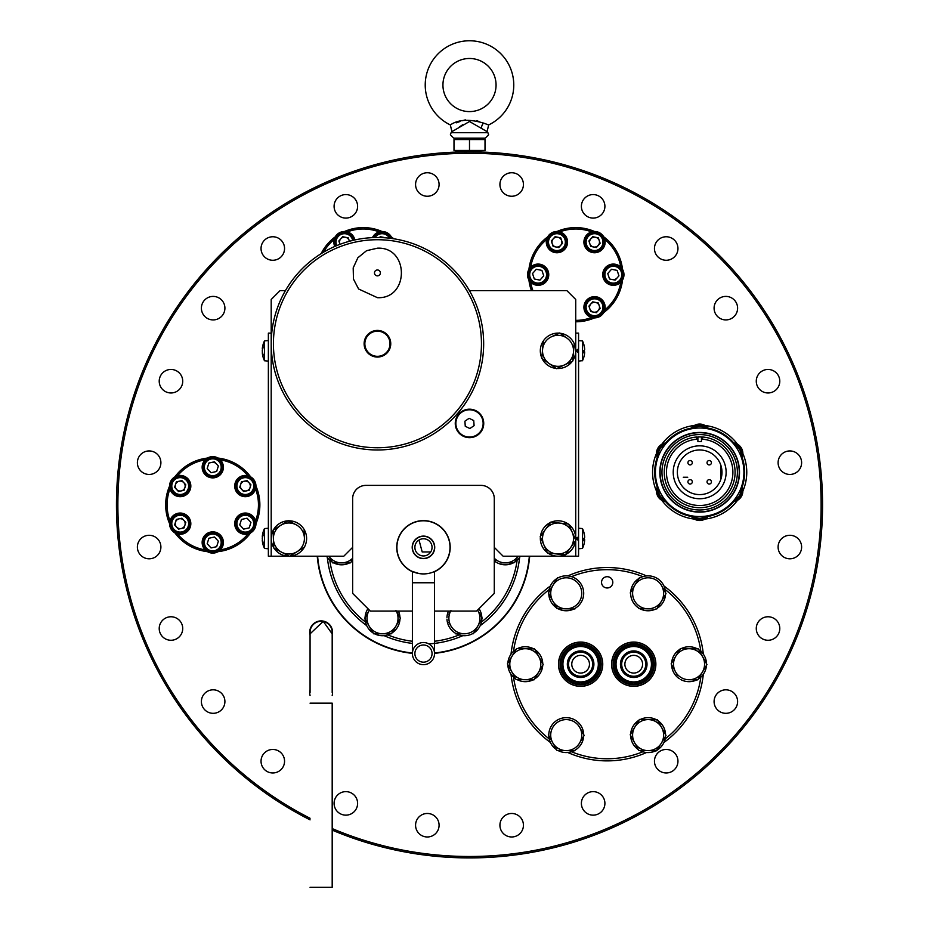 <?xml version="1.0" encoding="UTF-8"?>
<svg xmlns="http://www.w3.org/2000/svg" width="934" height="934" viewBox="0 0 934 934"><rect width="100%" height="100%" fill="white"/><g stroke="black" fill="none" stroke-linecap="round" stroke-linejoin="round"><path stroke-width="1.4" d="M446.324 651.465L444.607 651.465M402.321 651.465L400.616 651.465M683.279 477.239L687.739 477.239L683.279 477.239M720.92 465.482L720.92 479.084M450.025 547.359A26.561 26.561 0 0 0 423.464 520.798A26.561 26.561 0 0 0 396.903 547.359A26.561 26.561 0 0 0 423.464 573.92A26.561 26.561 0 0 0 450.025 547.359C447.246 562.093 447.246 562.093 450.025 547.359M400.628 560.925A26.561 26.561 0 0 0 412.396 571.503A26.561 26.561 0 0 1 417.802 521.406A26.561 26.561 0 0 1 447.608 536.291L447.841 536.817M448.273 537.867L448.764 539.28M412.396 571.503L412.396 582.769L434.532 582.769L434.532 571.503A26.561 26.561 0 0 0 447.608 558.427L447.806 558.427M423.464 573.92L421.211 573.815M419.051 573.546L412.022 571.328M439.354 568.631A26.561 26.561 0 0 0 444.374 563.739A26.561 26.561 0 0 1 439.354 568.631A26.561 26.561 0 0 0 444.747 531.469A26.561 26.561 0 0 0 407.574 526.076A26.561 26.561 0 0 0 402.18 563.249A26.561 26.561 0 0 0 439.354 568.631A26.561 26.561 0 0 1 434.532 571.503L434.03 571.725M430.2 556.384A11.266 11.266 0 0 0 432.489 540.623A11.266 11.266 0 0 0 416.727 538.334A11.266 11.266 0 0 0 414.439 554.096A11.266 11.266 0 0 0 430.2 556.384M414.883 653.59A8.593 8.593 0 0 1 423.464 644.997A8.593 8.593 0 0 1 432.057 653.59A8.593 8.593 0 0 1 423.464 662.171A8.593 8.593 0 0 1 414.883 653.59M434.532 653.59A11.068 11.068 0 0 1 423.464 664.658A11.068 11.068 0 0 1 412.396 653.59A11.068 11.068 0 0 1 423.464 642.522A11.068 11.068 0 0 1 434.532 653.59L434.532 582.769M444.374 563.739A26.561 26.561 0 0 0 447.608 558.427A26.561 26.561 0 0 1 444.374 563.739M447.608 536.291A26.561 26.561 0 0 0 439.844 526.449A26.561 26.561 0 0 1 447.608 536.291L447.806 536.291M407.574 526.076A26.561 26.561 0 0 0 407.084 568.269A26.561 26.561 0 0 1 409.898 524.523A26.561 26.561 0 0 1 446.3 533.793M414.883 547.359A8.593 8.593 0 0 0 423.464 555.94A8.593 8.593 0 0 0 432.057 547.359A8.593 8.593 0 0 0 423.464 538.766A8.593 8.593 0 0 0 414.883 547.359M434.532 547.359A11.068 11.068 0 0 0 423.464 536.291A11.068 11.068 0 0 0 412.396 547.359A11.068 11.068 0 0 0 423.464 558.427A11.068 11.068 0 0 0 434.532 547.359M310.065 692.538L310.065 632.341A11.068 11.068 0 0 1 321.133 621.273A11.068 11.068 0 0 1 332.189 632.341A11.068 11.068 0 0 0 321.133 621.273A11.068 11.068 0 0 0 310.065 632.341A11.068 11.068 0 0 1 321.133 621.273M310.065 703.162L332.189 703.162L332.189 887.3L310.065 887.3M332.189 633.836L323.234 621.379L310.065 633.836M367.938 608.676A17.454 17.454 0 0 0 375.491 634.233A17.454 17.454 0 0 0 399.974 619.02M399.962 617.386A17.454 17.454 0 0 0 398.456 611.093M364.622 618.32L369.339 610.089L364.622 618.32L373.623 633.801L364.622 618.32M396.285 611.093A15.504 15.504 0 0 1 382.578 633.766A15.504 15.504 0 0 1 369.35 610.089M400.441 618.203L391.533 633.742L400.441 618.203L395.934 610.462M391.533 633.742L373.623 633.801L391.533 633.742M333.636 562.887A17.454 17.454 0 0 0 349.655 562.84M351.067 562.023A17.454 17.454 0 0 0 352.643 560.879M326.55 556.209A17.454 17.454 0 0 0 332.224 562.081M494.284 560.879A17.454 17.454 0 0 0 495.954 562.081M497.378 562.887A17.454 17.454 0 0 0 513.396 562.84M514.809 562.023A17.454 17.454 0 0 0 520.378 556.209M448.483 611.093A17.454 17.454 0 0 0 446.954 617.502M446.966 619.125A17.454 17.454 0 0 0 474.344 632.598A17.454 17.454 0 0 0 479.002 608.676M328.803 556.209L332.691 562.898L341.646 562.863A15.504 15.504 0 0 1 328.861 556.209M352.643 558.24A15.504 15.504 0 0 1 341.646 562.863L350.6 562.84L352.643 559.268L350.6 562.84L332.691 562.898L330.321 558.824M494.284 559.209L496.199 562.501M501.138 562.875L505.387 562.863A15.504 15.504 0 0 1 494.284 558.24M518.066 556.209A15.504 15.504 0 0 1 505.387 562.863L513.887 562.84M514.564 562.443L518.136 556.209M477.811 610.462A15.504 15.504 0 0 0 477.589 610.089L482.306 618.203L477.589 610.089A15.504 15.504 0 0 1 464.455 633.766A15.504 15.504 0 0 1 450.643 611.093M450.947 610.544L448.834 614.233M448.857 622.383L450.994 626.06A15.504 15.504 0 0 0 464.455 633.766L455.5 633.801L464.455 633.766A15.504 15.504 0 0 1 450.994 626.06M482.306 618.203L473.41 633.742L482.306 618.203M477.589 610.089A15.504 15.504 0 0 1 464.455 633.766A15.504 15.504 0 0 0 477.858 625.967M469.498 139.54L453.994 139.54L461.746 138.15L469.498 139.54L477.251 138.15L485.015 139.54L469.498 139.54L469.498 150.432L485.015 150.432L453.994 150.432L461.665 151.822M485.015 139.54L485.015 150.432M453.994 139.54L453.994 150.432M453.749 138.15L485.248 138.15L488.622 134.776L487.91 132.71L451.087 132.71L450.375 134.776L453.749 138.15M496.059 85.029A26.561 26.561 0 0 1 469.498 111.59A26.561 26.561 0 0 1 442.938 85.029A26.561 26.561 0 0 1 469.498 58.48A26.561 26.561 0 0 1 496.059 85.029M450.34 124.934C458.267 119.494 469.312 118.875 483.485 123.078L488.657 124.934L487.081 131.647L469.498 121.513L451.916 131.647L450.34 124.934A44.26 44.26 0 0 1 469.498 40.769A44.26 44.26 0 0 1 488.657 124.934L485.96 123.977M478.979 121.49L476.725 120.743M465.319 119.879L462.388 120.708M459.995 121.502L456.177 122.844M459.306 127.001L462.669 124.759M175.102 495.382A10.624 10.624 0 0 0 189.52 491.156A10.624 10.624 0 0 0 185.306 476.737A10.624 10.624 0 0 0 170.887 480.963A10.624 10.624 0 0 0 175.102 495.382M183.858 482.715A4.962 4.962 0 0 0 176.853 482.411A4.962 4.962 0 0 0 176.549 489.416A4.962 4.962 0 0 0 183.554 489.72A4.962 4.962 0 0 0 183.858 482.715M173.993 491.751A8.429 8.429 0 0 0 185.901 492.276A8.429 8.429 0 0 0 186.415 480.368A8.429 8.429 0 0 0 174.506 479.854A8.429 8.429 0 0 0 173.993 491.751M173.152 492.522A9.562 9.562 0 0 0 186.66 493.105A9.562 9.562 0 0 0 187.255 479.597A9.562 9.562 0 0 0 173.747 479.014A9.562 9.562 0 0 0 173.152 492.522M184.068 490.28L178.487 491.517L174.611 487.303L176.339 481.839L181.92 480.601L185.796 484.816L184.068 490.28M204.733 464.723A8.429 8.429 0 0 0 210.243 475.301A8.429 8.429 0 0 0 220.809 469.79A8.429 8.429 0 0 0 215.299 459.224A8.429 8.429 0 0 0 204.733 464.723M203.647 464.385A9.562 9.562 0 0 0 209.905 476.375A9.562 9.562 0 0 0 221.895 470.129A9.562 9.562 0 0 0 215.649 458.139A9.562 9.562 0 0 0 203.647 464.385M211.049 472.721L207.185 468.494L208.901 463.042L214.493 461.793L218.358 466.019L216.641 471.472L211.049 472.721M214.493 461.793L216.431 463.906A4.962 4.962 0 0 0 211.703 462.423L214.493 461.793M248.993 482.715A4.962 4.962 0 0 0 240.505 487.139A4.962 4.962 0 0 0 250.067 487.548A4.962 4.962 0 0 0 248.993 482.715M243.517 477.834A8.429 8.429 0 0 0 237.108 487.887A8.429 8.429 0 0 0 247.171 494.284A8.429 8.429 0 0 0 253.569 484.232A8.429 8.429 0 0 0 243.517 477.834M243.272 476.725A9.562 9.562 0 0 0 236.01 488.132A9.562 9.562 0 0 0 247.417 495.394A9.562 9.562 0 0 0 254.678 483.987A9.562 9.562 0 0 0 243.272 476.725M250.931 484.816L249.203 490.28L243.622 491.517L239.746 487.303L241.474 481.839L247.055 480.601L250.931 484.816M251.55 517.973A8.429 8.429 0 0 0 239.641 517.459A8.429 8.429 0 0 0 239.127 529.368A8.429 8.429 0 0 0 251.036 529.882A8.429 8.429 0 0 0 251.55 517.973M252.39 517.202A9.562 9.562 0 0 0 238.882 516.619A9.562 9.562 0 0 0 238.287 530.127A9.562 9.562 0 0 0 251.806 530.71A9.562 9.562 0 0 0 252.39 517.202M250.931 522.421L249.203 527.885L243.622 529.123L239.746 524.908L241.474 519.444L247.055 518.207L250.931 522.421M208.901 538.253L207.185 543.705L211.049 547.931L216.641 546.694L218.358 541.23L214.493 537.015L208.901 538.253M220.809 545.001A8.429 8.429 0 0 0 215.299 534.435A8.429 8.429 0 0 0 204.733 539.934A8.429 8.429 0 0 0 210.243 550.511A8.429 8.429 0 0 0 220.809 545.001M221.895 545.339A9.562 9.562 0 0 0 215.649 533.349A9.562 9.562 0 0 0 203.647 539.595A9.562 9.562 0 0 0 209.905 551.585A9.562 9.562 0 0 0 221.895 545.339A9.562 9.562 0 0 0 215.649 533.349A9.562 9.562 0 0 0 203.647 539.595A9.562 9.562 0 0 0 209.905 551.585A9.562 9.562 0 0 0 221.895 545.339M179.13 518.825A4.962 4.962 0 0 0 175.358 524.745A4.962 4.962 0 0 0 181.278 528.504A4.962 4.962 0 0 0 185.049 522.596A4.962 4.962 0 0 0 179.13 518.825M182.025 531.89A8.429 8.429 0 0 0 188.435 521.837A8.429 8.429 0 0 0 178.382 515.44A8.429 8.429 0 0 0 171.973 525.492A8.429 8.429 0 0 0 182.025 531.89M182.27 532.999A9.562 9.562 0 0 0 189.532 521.592A9.562 9.562 0 0 0 178.125 514.33A9.562 9.562 0 0 0 170.875 525.737A9.562 9.562 0 0 0 182.27 532.999M185.796 522.421L181.92 518.207L176.339 519.444L174.611 524.908L178.487 529.123L184.068 527.885L185.796 522.421M202.153 467.502A10.624 10.624 0 0 0 213.01 477.881A10.624 10.624 0 0 0 223.389 467.012A10.624 10.624 0 0 0 212.532 456.633A10.624 10.624 0 0 0 202.153 467.502A10.624 10.624 0 0 0 213.01 477.881A10.624 10.624 0 0 0 223.389 467.012A10.624 10.624 0 0 0 212.532 456.633A10.624 10.624 0 0 0 202.153 467.502M239.816 476.982A10.624 10.624 0 0 0 236.267 491.576A10.624 10.624 0 0 0 250.861 495.137A10.624 10.624 0 0 0 254.41 480.543A10.624 10.624 0 0 0 239.816 476.982M250.44 514.342A10.624 10.624 0 0 0 236.022 518.568A10.624 10.624 0 0 0 240.236 532.987A10.624 10.624 0 0 0 254.655 528.772A10.624 10.624 0 0 0 250.44 514.342M223.389 542.222A10.624 10.624 0 0 0 212.532 531.855A10.624 10.624 0 0 0 202.153 542.712A10.624 10.624 0 0 0 213.01 553.091A10.624 10.624 0 0 0 223.389 542.222M185.726 532.742A10.624 10.624 0 0 0 189.275 518.148A10.624 10.624 0 0 0 174.681 514.587A10.624 10.624 0 0 0 171.132 529.193A10.624 10.624 0 0 0 185.726 532.742M708.602 428.928A10.624 10.624 0 0 0 690.74 428.928M705.263 428.379A8.429 8.429 0 0 0 694.079 428.379M707.085 428.648A9.562 9.562 0 0 0 692.246 428.648M740.499 455.173A8.429 8.429 0 0 0 734.895 445.483M741.176 456.889A9.562 9.562 0 0 0 733.75 444.047M734.895 499.083A8.429 8.429 0 0 0 740.499 489.393M733.75 500.531A9.562 9.562 0 0 0 741.176 487.676M694.079 516.198A8.429 8.429 0 0 0 705.263 516.198M692.246 515.918A9.562 9.562 0 0 0 707.085 515.918M658.844 489.393A8.429 8.429 0 0 0 664.436 499.083M658.166 487.676A9.562 9.562 0 0 0 665.592 500.531M664.436 445.483A8.429 8.429 0 0 0 658.844 455.173M665.592 444.047A9.562 9.562 0 0 0 658.166 456.889M741.678 458.349A10.624 10.624 0 0 0 732.746 442.868M732.746 501.698A10.624 10.624 0 0 0 741.678 486.229M690.74 515.638A10.624 10.624 0 0 0 708.602 515.638M657.653 486.229A10.624 10.624 0 0 0 666.596 501.698A10.624 10.624 0 0 1 657.653 486.229M666.596 442.868A10.624 10.624 0 0 0 657.653 458.349M601.543 582.337A5.627 5.627 0 0 0 607.182 587.976A5.627 5.627 0 0 0 612.809 582.337A5.627 5.627 0 0 0 607.182 576.71A5.627 5.627 0 0 0 601.543 582.337M700.839 651.348A94.544 94.544 0 0 0 665.16 589.529M642.861 576.663A94.544 94.544 0 0 0 571.491 576.663M549.204 589.529A94.544 94.544 0 0 0 513.513 651.348M511.026 654.162A96.669 96.669 0 0 1 550.406 585.968M567.802 575.928A96.669 96.669 0 0 1 646.55 575.928M663.946 585.968A96.669 96.669 0 0 1 703.325 654.162M703.325 674.255A96.669 96.669 0 0 1 663.946 742.46M646.55 752.5A96.669 96.669 0 0 1 567.802 752.5M550.406 742.46A96.669 96.669 0 0 1 511.026 674.255M513.513 677.08A94.544 94.544 0 0 0 549.204 738.899M571.491 751.765A94.544 94.544 0 0 0 642.861 751.765M665.16 738.899A94.544 94.544 0 0 0 700.839 677.08M611.607 664.214A22.136 22.136 0 0 0 633.731 686.338A22.136 22.136 0 0 0 655.866 664.214A22.136 22.136 0 0 0 633.731 642.078A22.136 22.136 0 0 0 611.607 664.214M602.745 664.214A22.136 22.136 0 0 0 580.621 642.078A22.136 22.136 0 0 0 558.485 664.214A22.136 22.136 0 0 0 580.621 686.338A22.136 22.136 0 0 0 602.745 664.214M645.546 666.537A12.037 12.037 0 0 0 636.066 652.399A12.037 12.037 0 0 0 621.927 661.879A12.037 12.037 0 0 0 631.407 676.029A12.037 12.037 0 0 0 645.546 666.537M635.447 655.528A8.85 8.85 0 0 1 642.417 665.93A8.85 8.85 0 0 1 632.026 672.9A8.85 8.85 0 0 1 625.044 662.498A8.85 8.85 0 0 1 635.447 655.528M616.37 660.782A17.711 17.711 0 0 1 637.163 646.842A17.711 17.711 0 0 1 651.103 667.635A17.711 17.711 0 0 0 637.163 646.842A17.711 17.711 0 0 0 616.37 660.782A17.711 17.711 0 0 0 630.31 681.586A17.711 17.711 0 0 0 651.103 667.635A17.711 17.711 0 0 1 630.31 681.586A17.711 17.711 0 0 1 616.37 660.782M651.804 667.775A18.411 18.411 0 0 0 637.303 646.141A18.411 18.411 0 0 0 615.669 660.653A18.411 18.411 0 0 0 630.17 682.275A18.411 18.411 0 0 0 651.804 667.775M614.28 660.373A19.836 19.836 0 0 1 637.572 644.752A19.836 19.836 0 0 1 653.193 668.055A19.836 19.836 0 0 1 629.901 683.665A19.836 19.836 0 0 1 614.28 660.373M653.882 668.184A20.536 20.536 0 0 0 637.712 644.063A20.536 20.536 0 0 0 613.58 660.233A20.536 20.536 0 0 0 629.761 684.365A20.536 20.536 0 0 0 653.882 668.184M655.341 668.475A22.031 22.031 0 0 0 638.004 642.604A22.031 22.031 0 0 0 612.12 659.953A22.031 22.031 0 0 0 629.469 685.825A22.031 22.031 0 0 0 655.341 668.475M563.249 660.782A17.711 17.711 0 0 1 584.042 646.842A17.711 17.711 0 0 1 597.994 667.635A17.711 17.711 0 0 0 584.042 646.842A17.711 17.711 0 0 0 563.249 660.782A17.711 17.711 0 0 0 577.189 681.586A17.711 17.711 0 0 0 597.994 667.635A17.711 17.711 0 0 1 577.189 681.586A17.711 17.711 0 0 1 563.249 660.782M598.682 667.775A18.411 18.411 0 0 0 584.182 646.141A18.411 18.411 0 0 0 562.548 660.653A18.411 18.411 0 0 0 577.049 682.275A18.411 18.411 0 0 0 598.682 667.775M561.159 660.373A19.836 19.836 0 0 1 584.462 644.752A19.836 19.836 0 0 1 600.072 668.055A19.836 19.836 0 0 1 576.78 683.665A19.836 19.836 0 0 1 561.159 660.373M592.436 666.537A12.037 12.037 0 0 0 582.944 652.399A12.037 12.037 0 0 0 568.806 661.879A12.037 12.037 0 0 0 578.286 676.029A12.037 12.037 0 0 0 592.436 666.537M582.337 655.528A8.85 8.85 0 0 1 589.307 665.93A8.85 8.85 0 0 1 578.905 672.9A8.85 8.85 0 0 1 571.935 662.498A8.85 8.85 0 0 1 582.337 655.528M600.772 668.184A20.536 20.536 0 0 0 584.591 644.063A20.536 20.536 0 0 0 560.47 660.233A20.536 20.536 0 0 0 576.64 684.365A20.536 20.536 0 0 0 600.772 668.184M602.232 668.475A22.031 22.031 0 0 0 584.882 642.604A22.031 22.031 0 0 0 559.011 659.953A22.031 22.031 0 0 0 576.36 685.825A22.031 22.031 0 0 0 602.232 668.475M659.206 746.756L656.777 750.784L647.822 750.621A15.504 15.504 0 0 1 634.536 742.623L638.868 750.457L647.822 750.621A15.504 15.504 0 0 0 661.4 743.114L666.012 735.443L661.681 727.609A15.504 15.504 0 0 1 661.4 743.114L656.322 750.773M648.394 719.6A15.504 15.504 0 0 1 661.681 727.609L657.349 719.775L648.394 719.6L639.44 719.437L634.828 727.107A15.504 15.504 0 0 1 648.394 719.6L657.349 719.775L661.681 727.609A15.504 15.504 0 0 0 648.394 719.6A15.504 15.504 0 0 1 661.681 727.609M634.536 742.623A15.504 15.504 0 0 1 634.828 727.107L630.205 734.778L634.536 742.623A15.504 15.504 0 0 1 634.828 727.107A15.504 15.504 0 0 0 634.536 742.623M637.011 723.476L639.44 719.437L644.145 719.53M663.735 731.322L666.012 735.443L663.595 739.471M647.822 750.621L638.868 750.457L630.205 734.778L634.828 727.107M639.813 750.469A17.454 17.454 0 0 0 655.831 750.773M657.267 749.979A17.454 17.454 0 0 0 665.533 736.249M665.557 734.614A17.454 17.454 0 0 0 640.385 719.46M638.961 720.242A17.454 17.454 0 0 0 638.412 749.628M704.68 660.42L706.956 664.541L702.333 672.211A15.504 15.504 0 0 1 688.755 679.719L697.71 679.882L702.333 672.211A15.504 15.504 0 0 0 702.625 656.707L698.282 648.873L689.327 648.71A15.504 15.504 0 0 1 702.625 656.707L706.956 664.541L704.528 668.569M700.138 675.854L697.71 679.882L688.755 679.719A15.504 15.504 0 0 1 675.469 671.721L677.535 675.434M675.761 656.205A15.504 15.504 0 0 1 689.327 648.71L680.384 648.535L675.761 656.205L671.137 663.887L675.469 671.721A15.504 15.504 0 0 1 675.761 656.205L680.384 648.535L689.327 648.71M673.414 667.997L671.137 663.887L673.566 659.848M693.577 648.78L698.282 648.873L700.558 652.983M656.777 608.98L661.4 601.309A15.504 15.504 0 0 1 647.822 608.816L652.072 608.898M647.822 608.816L638.868 608.653L647.822 608.816A15.504 15.504 0 0 1 634.828 585.314A15.504 15.504 0 0 1 661.681 585.805A15.504 15.504 0 0 1 661.4 601.309L666.012 593.639L661.681 585.805M666.012 593.639L661.4 601.309M630.205 592.985L639.44 577.644L630.205 592.985M565.957 608.816A15.504 15.504 0 0 1 552.951 585.314A15.504 15.504 0 0 1 579.816 585.805A15.504 15.504 0 0 1 565.957 608.816L574.912 608.98L557.003 608.653L554.726 604.531M548.34 592.985L557.575 577.644L548.34 592.985L552.671 600.819L548.34 592.985M552.671 600.819L557.458 608.664M509.684 667.997L507.396 663.887L512.019 656.205A15.504 15.504 0 0 1 525.597 648.71L516.642 648.535L512.019 656.205A15.504 15.504 0 0 0 511.739 671.721L516.07 679.555L525.025 679.719A15.504 15.504 0 0 1 511.739 671.721L507.396 663.887L509.824 659.848M525.025 679.719L533.979 679.882L538.591 672.211A15.504 15.504 0 0 1 525.025 679.719M538.883 656.707A15.504 15.504 0 0 1 538.591 672.211L543.214 664.541L534.552 648.873L525.597 648.71A15.504 15.504 0 0 1 538.883 656.707A15.504 15.504 0 0 0 525.597 648.71A15.504 15.504 0 0 1 538.883 656.707L534.552 648.873L516.642 648.535L512.019 656.205A15.504 15.504 0 0 0 511.739 671.721A15.504 15.504 0 0 0 538.591 672.211M540.938 660.42L543.214 664.541L540.786 668.569M534.213 679.497L533.512 679.882M520.775 679.637L516.07 679.555L513.793 675.434M579.816 727.609A15.504 15.504 0 0 1 565.957 750.621L574.912 750.784L565.957 750.621A15.504 15.504 0 0 1 558.73 721.538A15.504 15.504 0 0 1 579.816 727.609L584.147 735.443L581.719 739.471M561.708 750.539L557.003 750.457L548.34 734.778L557.003 750.457L565.957 750.621M579.524 743.114L584.147 735.443L581.87 731.322M698.2 679.076A17.454 17.454 0 0 0 706.466 665.347M706.501 663.724A17.454 17.454 0 0 0 698.737 649.69M697.348 648.85A17.454 17.454 0 0 0 671.628 663.07M671.593 664.704A17.454 17.454 0 0 0 679.357 678.726M680.746 679.567A17.454 17.454 0 0 0 696.776 679.87M665.557 592.821A17.454 17.454 0 0 0 637.794 579.232A17.454 17.454 0 0 0 634.023 603.621A17.454 17.454 0 0 0 655.831 608.968M657.267 608.174A17.454 17.454 0 0 0 665.533 594.444M557.948 608.664A17.454 17.454 0 0 0 583.598 591.42A17.454 17.454 0 0 0 549.285 589.156A17.454 17.454 0 0 0 556.547 607.824M516.152 649.352A17.454 17.454 0 0 0 507.886 663.07M507.851 664.704A17.454 17.454 0 0 0 515.615 678.726M517.004 679.567A17.454 17.454 0 0 0 533.034 679.87M534.458 679.076A17.454 17.454 0 0 0 542.724 665.347M542.759 663.724A17.454 17.454 0 0 0 517.576 648.558M583.692 734.614A17.454 17.454 0 0 0 555.928 721.025A17.454 17.454 0 0 0 556.547 749.628M557.948 750.469A17.454 17.454 0 0 0 583.657 736.249M329.795 560.225A94.544 94.544 0 0 0 365.486 622.044M387.773 634.91A94.544 94.544 0 0 0 412.396 641.249M434.532 641.249A94.544 94.544 0 0 0 459.154 634.91M481.442 622.044A94.544 94.544 0 0 0 517.132 560.225M519.619 557.4A96.669 96.669 0 0 1 480.239 625.605M462.844 635.645A96.669 96.669 0 0 1 428.776 643.876M412.396 643.398A96.669 96.669 0 0 1 384.096 635.645M366.688 625.605A96.669 96.669 0 0 1 327.32 557.4M285.43 290.626L280.048 290.626L271.199 299.475L271.199 556.209L343.794 556.209L352.643 547.359L352.643 498.663A13.274 13.274 0 0 1 365.918 485.388L481.01 485.388A13.274 13.274 0 0 1 494.284 498.663L494.284 547.359L503.134 556.209L575.729 556.209L575.729 299.475L566.88 290.626L469.428 290.626M483.135 423.417A13.636 13.636 0 0 0 469.498 409.781A13.636 13.636 0 0 0 455.862 423.417A13.636 13.636 0 0 0 469.498 437.054A13.636 13.636 0 0 0 483.135 423.417M271.864 355.644A17.711 17.711 0 0 1 271.315 348.779M541.813 357.956A17.711 17.711 0 0 1 543.331 340.945L541.778 358.364L543.331 340.98M543.751 340.35A17.711 17.711 0 0 1 559.244 333.158M559.956 333.228A17.711 17.711 0 0 1 572.717 360.711M572.308 361.295A17.711 17.711 0 0 1 556.816 368.486L572.682 361.119L573.476 352.2A15.504 15.504 0 0 1 549.11 363.513A15.504 15.504 0 0 1 551.492 336.754A15.504 15.504 0 0 1 566.95 338.131L559.618 332.983L566.95 338.131A15.504 15.504 0 0 1 573.476 352.2L574.27 343.28L573.476 352.2M556.092 368.428A17.711 17.711 0 0 1 542.117 358.609M304.367 547.126A17.711 17.711 0 0 1 271.199 538.509A17.711 17.711 0 0 1 287.917 520.822L292.424 522.818M288.641 520.798A17.711 17.711 0 0 1 303.725 528.807M304.099 529.426A17.711 17.711 0 0 1 304.706 546.495M568.736 524.406A17.711 17.711 0 0 1 558.03 556.209A17.711 17.711 0 0 1 550.523 522.468M551.177 522.176A17.711 17.711 0 0 1 568.164 523.986M550.768 522.129L540.214 536.606L550.768 522.129L568.572 524.032L575.834 540.401L565.292 554.878L547.476 552.975L540.214 536.606L547.476 552.975L556.384 553.932L565.292 554.878L575.834 540.401L568.572 524.032L559.664 523.087A15.504 15.504 0 0 1 570.557 547.639A15.504 15.504 0 0 1 543.845 544.791A15.504 15.504 0 0 1 559.664 523.087L550.768 522.129M296.183 524.803L288.267 520.6L273.09 530.103L273.72 548.001L289.54 556.407L297.129 551.655A15.504 15.504 0 0 1 273.405 539.046A15.504 15.504 0 0 1 296.183 524.803A15.504 15.504 0 0 1 304.402 537.961L304.11 529.461M280.679 525.352L273.09 530.103L273.72 548.001L289.54 556.407L304.717 546.904L297.129 551.655A15.504 15.504 0 0 0 304.402 537.961M572.262 361.318L564.556 364.89M541.778 358.364L556.431 368.661L541.778 358.364M559.618 332.983L551.492 336.754M434.532 611.093L476.585 611.093L494.284 593.394L494.284 547.359M352.643 547.359L352.643 593.394L370.354 611.093L412.396 611.093M412.396 571.69A26.736 26.736 0 0 1 423.464 520.623A26.736 26.736 0 0 1 434.532 571.69M367.541 352.597A13.274 13.274 0 0 0 384.458 355.013A13.274 13.274 0 0 0 384.154 332.294A13.274 13.274 0 0 1 384.458 355.013A13.274 13.274 0 0 1 366.163 350.764M370.705 332.294A13.274 13.274 0 0 0 368.895 333.578A13.274 13.274 0 0 1 370.705 332.294L370.705 333.123M367.272 335.189A13.274 13.274 0 0 0 365.124 348.721A13.274 13.274 0 0 1 367.272 335.189M368.79 334.617L368.883 333.531A3.316 3.316 0 0 1 368.79 334.617M365.906 337.069L366.957 336.789A3.316 3.316 0 0 1 365.906 337.069M366.081 349.141L365.077 348.709A3.316 3.316 0 0 1 366.081 349.141M367.529 352.643L367.576 351.558A3.316 3.316 0 0 1 367.529 352.643M364.855 343.747A12.574 12.574 0 0 0 377.429 356.321A12.574 12.574 0 0 0 390.003 343.747A12.574 12.574 0 0 0 377.429 331.173A12.574 12.574 0 0 0 364.855 343.747M377.429 269.973A2.954 2.954 0 0 0 374.476 272.926A2.954 2.954 0 0 0 377.429 275.869A2.954 2.954 0 0 0 380.383 272.926A2.954 2.954 0 0 0 377.429 269.973M364.12 343.747A13.309 13.309 0 0 1 377.429 330.426A13.309 13.309 0 0 1 390.751 343.747A13.309 13.309 0 0 1 377.429 357.057A13.309 13.309 0 0 1 364.12 343.747M271.199 343.747A106.231 106.231 0 0 1 377.429 237.516A106.231 106.231 0 0 1 483.66 343.747A106.231 106.231 0 0 1 377.429 449.978A106.231 106.231 0 0 1 271.199 343.747A106.231 106.231 0 0 0 377.429 449.978A106.231 106.231 0 0 0 483.66 343.747M377.429 330.426C367.692 332.924 367.692 332.924 377.429 330.426C367.692 332.924 367.692 332.924 377.429 330.426C387.166 332.924 387.166 332.924 377.429 330.426M583.878 344.658A21.167 3.012 141.8 0 1 583.878 344.669A21.167 3.012 141.8 0 1 583.878 344.658A21.167 2.382 141.9 0 1 583.89 344.681A22.883 22.883 0 0 0 582.466 340.898L578.566 340.665L578.566 333.123L578.566 556.209L575.729 556.209L578.566 556.209L578.566 360.991M575.729 333.123L578.566 333.123L575.729 333.123L575.729 556.209M583.89 532.368A22.871 22.404 -26.2 0 1 584.649 536.91A22.871 22.416 -26.4 0 0 583.867 532.31A21.167 3.012 141.8 0 1 583.902 532.508A21.167 2.977 141.8 0 0 583.878 532.333A21.167 3.012 141.8 0 1 583.878 532.333A21.167 2.977 141.8 0 1 583.878 532.333A22.883 22.883 0 0 0 582.466 528.574L582.466 548.27M583.878 538.509A21.167 16.462 103 0 0 583.89 538.288A21.167 16.462 77 0 1 583.867 540.868A22.871 4.063 -174.9 0 0 584.649 540.097A22.871 4.11 -174.9 0 1 584.649 540.109A22.871 22.416 -26.4 0 0 584.649 539.607L584.637 539.607A22.871 4.063 -174.9 0 0 583.89 538.72M576.932 537.704L576.932 539.058L578.566 538.976M578.566 540.576L576.932 539.303L578.566 539.478M583.902 540.027L584.649 540.097A22.871 22.416 -153.6 0 1 583.867 544.709A21.167 2.977 38.2 0 0 583.878 544.674A21.167 2.977 38.2 0 0 583.89 544.639A22.871 22.404 -153.8 0 0 584.649 540.097M584.649 537.4L584.649 537.4A22.871 4.11 -5.1 0 1 583.89 538.299A22.871 4.063 -5.1 0 0 584.649 537.4A22.871 22.416 -153.6 0 0 583.867 532.765A21.167 2.977 141.8 0 0 583.902 532.508A21.167 3.012 141.8 0 1 583.902 532.52M578.566 537.832L576.932 537.949L578.566 536.735M583.902 351.266A22.871 3.246 -174.9 0 1 584.649 351.99A22.871 22.544 -31.8 0 1 584.614 352.375M582.466 340.898L582.466 360.757A22.883 22.883 0 0 0 583.89 356.963A22.871 22.404 -153.8 0 0 584.649 352.422A22.871 4.11 -174.9 0 1 584.637 352.433L584.649 352.422A22.871 22.544 -148.2 0 1 583.867 357.01A21.167 3.012 38.2 0 0 583.878 356.998A21.167 2.382 38.1 0 0 583.89 356.963A21.167 2.382 38.1 0 0 583.902 356.916M583.89 352.305L584.649 352.387A22.871 3.246 -174.9 0 1 583.867 352.982A21.167 16.555 79.6 0 0 583.902 351.698A21.167 16.555 79.6 0 0 583.867 350.402A22.871 3.246 -5.1 0 0 584.649 349.666A22.871 22.544 -148.2 0 0 583.867 345.008A21.167 2.382 141.9 0 0 583.89 344.681A22.871 22.404 -26.2 0 1 584.649 349.223A22.871 4.11 -5.1 0 0 584.637 349.223L584.649 349.223M578.566 340.665L578.566 361.096L582.466 360.652M578.566 352.877L576.932 351.604L578.566 351.768M578.566 348.779L576.932 350.04L578.566 350.122M584.649 349.269L584.614 349.269A22.871 22.544 -31.8 0 0 583.902 344.739M578.566 349.012L576.932 350.238M578.566 351.371L576.932 351.406L578.566 351.534M583.902 351.931L584.649 351.99A22.871 22.404 -26.2 0 0 584.649 351.931L584.614 351.931A22.871 4.11 -174.9 0 0 583.89 351.032M578.566 351.301L577.259 351.406M583.89 350.624A22.871 4.11 -5.1 0 0 584.649 349.725A22.871 22.404 -153.8 0 0 584.637 349.666M583.89 538.708A22.871 4.11 -174.9 0 1 584.649 539.607M578.566 539.175L576.955 539.058M578.566 548.772L582.466 548.433A22.883 22.883 0 0 0 583.878 544.674A21.167 3.012 38.2 0 0 583.878 544.674A21.167 3.012 38.2 0 0 583.89 544.639M271.199 333.123L271.199 556.209L268.362 556.209L268.362 333.123L271.199 333.123M264.474 528.574A22.883 22.883 0 0 0 262.302 536.431A22.871 17.104 7.6 0 1 263.061 533.092A22.871 17.104 7.6 0 0 262.302 536.431A22.871 17.104 7.6 0 0 262.291 536.56A22.871 15.049 6.7 0 1 263.061 533.524A21.167 12.562 -130.4 0 0 263.026 534.481A21.167 12.562 -130.4 0 0 263.061 535.474A22.871 15.049 173.3 0 0 262.291 538.626A22.871 17.104 7.6 0 0 263.061 542.199A21.167 11.045 -45.9 0 0 263.061 543.915A22.871 17.104 172.4 0 1 262.302 540.588A22.883 22.883 0 0 0 264.474 548.433L264.474 528.574L268.362 528.235M263.061 543.915A22.871 17.104 172.4 0 1 262.302 540.588A22.871 17.104 172.4 0 1 262.291 540.447A22.871 15.049 173.3 0 0 263.038 543.425M262.302 538.509A22.871 15.049 6.7 0 1 262.291 538.381A22.871 17.104 172.4 0 1 262.547 536.595M264.474 340.898A22.883 22.883 0 0 0 262.302 348.744A22.871 17.104 7.6 0 1 263.061 345.417A22.871 17.104 7.6 0 0 262.302 348.744A22.871 17.104 7.6 0 0 262.291 348.884A22.871 15.049 6.7 0 1 263.061 345.837A21.167 12.562 -130.4 0 0 263.026 346.806A21.167 12.562 -130.4 0 0 263.061 347.798A22.871 15.049 173.3 0 0 262.291 350.951A22.871 17.104 7.6 0 0 263.061 354.523A21.167 11.045 -45.9 0 0 263.061 356.239A22.871 17.104 172.4 0 1 262.302 352.9A22.883 22.883 0 0 0 264.474 360.757L264.474 340.898L268.362 340.56M263.061 356.239A22.871 17.104 172.4 0 1 262.302 352.9A22.871 17.104 172.4 0 1 262.291 352.76A22.871 15.049 173.3 0 0 263.038 355.749M263.038 354.441A21.167 12.562 -49.6 0 0 263.026 354.85A21.167 12.562 -49.6 0 0 263.038 355.142M263.038 345.907A21.167 11.045 -134.1 0 0 263.038 346.514M262.302 350.822A22.871 15.049 6.7 0 1 262.291 350.705A22.871 17.104 172.4 0 1 263.038 347.214M473.736 420.557L474.098 425.659L469.86 428.519L465.26 426.278L464.898 421.187L469.137 418.315L473.736 420.557M477.472 435.221A14.243 14.243 0 0 0 481.29 415.443A14.243 14.243 0 0 0 461.524 411.625A14.243 14.243 0 0 0 457.707 431.391A14.243 14.243 0 0 0 477.472 435.221M310.065 819.854A353.04 353.04 0 0 1 469.498 151.822A353.04 353.04 0 0 1 822.55 504.862A353.04 353.04 0 0 1 332.189 830.116M468.097 151.822L462.517 151.892M468.343 151.822L469.498 151.822C478.675 151.892 478.675 151.892 469.498 151.822M471.203 857.902L467.794 857.902M593.148 194.576A11.757 11.757 0 0 1 604.905 206.332A11.757 11.757 0 0 1 593.148 218.089A11.757 11.757 0 0 1 581.392 206.332A11.757 11.757 0 0 1 593.148 194.576M699.671 449.978A22.311 22.311 0 0 1 721.982 472.289A22.311 22.311 0 0 1 699.671 494.6A22.311 22.311 0 0 1 677.36 472.289A22.311 22.311 0 0 1 699.671 449.978M427.328 813.467A11.757 11.757 0 0 1 439.085 825.224A11.757 11.757 0 0 1 427.328 836.981A11.757 11.757 0 0 1 415.572 825.224A11.757 11.757 0 0 1 427.328 813.467M345.849 791.635A11.757 11.757 0 0 1 357.605 803.392A11.757 11.757 0 0 1 345.849 815.149A11.757 11.757 0 0 1 334.092 803.392A11.757 11.757 0 0 1 345.849 791.635M272.798 749.453A11.757 11.757 0 0 1 284.555 761.21A11.757 11.757 0 0 1 272.798 772.967A11.757 11.757 0 0 1 261.041 761.21A11.757 11.757 0 0 1 272.798 749.453M213.15 689.817A11.757 11.757 0 0 1 224.907 701.574A11.757 11.757 0 0 1 213.15 713.319A11.757 11.757 0 0 1 201.394 701.574A11.757 11.757 0 0 1 213.15 689.817M170.969 616.767A11.757 11.757 0 0 1 182.725 628.512A11.757 11.757 0 0 1 170.969 640.269A11.757 11.757 0 0 1 159.212 628.512A11.757 11.757 0 0 1 170.969 616.767M149.136 535.287A11.757 11.757 0 0 1 160.893 547.044A11.757 11.757 0 0 1 149.136 558.801A11.757 11.757 0 0 1 137.38 547.044A11.757 11.757 0 0 1 149.136 535.287M149.136 450.935A11.757 11.757 0 0 1 160.893 462.692A11.757 11.757 0 0 1 149.136 474.449A11.757 11.757 0 0 1 137.38 462.692A11.757 11.757 0 0 1 149.136 450.935M170.969 369.455A11.757 11.757 0 0 1 182.725 381.212A11.757 11.757 0 0 1 170.969 392.969A11.757 11.757 0 0 1 159.212 381.212A11.757 11.757 0 0 1 170.969 369.455M213.15 296.405A11.757 11.757 0 0 1 224.907 308.162A11.757 11.757 0 0 1 213.15 319.918A11.757 11.757 0 0 1 201.394 308.162A11.757 11.757 0 0 1 213.15 296.405M272.798 236.757A11.757 11.757 0 0 1 284.555 248.514A11.757 11.757 0 0 1 272.798 260.271A11.757 11.757 0 0 1 261.041 248.514A11.757 11.757 0 0 1 272.798 236.757M345.849 194.576A11.757 11.757 0 0 1 357.605 206.332A11.757 11.757 0 0 1 345.849 218.089A11.757 11.757 0 0 1 334.092 206.332A11.757 11.757 0 0 1 345.849 194.576M427.328 172.743A11.757 11.757 0 0 1 439.085 184.5A11.757 11.757 0 0 1 427.328 196.257A11.757 11.757 0 0 1 415.572 184.5A11.757 11.757 0 0 1 427.328 172.743M666.199 236.757A11.757 11.757 0 0 1 677.956 248.514A11.757 11.757 0 0 1 666.199 260.271A11.757 11.757 0 0 1 654.454 248.514A11.757 11.757 0 0 1 666.199 236.757M725.846 296.405A11.757 11.757 0 0 1 737.603 308.162A11.757 11.757 0 0 1 725.846 319.918A11.757 11.757 0 0 1 714.09 308.162A11.757 11.757 0 0 1 725.846 296.405M768.028 369.455A11.757 11.757 0 0 1 779.785 381.212A11.757 11.757 0 0 1 768.028 392.969A11.757 11.757 0 0 1 756.271 381.212A11.757 11.757 0 0 1 768.028 369.455M789.86 450.935A11.757 11.757 0 0 1 801.617 462.692A11.757 11.757 0 0 1 789.86 474.449A11.757 11.757 0 0 1 778.104 462.692A11.757 11.757 0 0 1 789.86 450.935M789.86 535.287A11.757 11.757 0 0 1 801.617 547.044A11.757 11.757 0 0 1 789.86 558.801A11.757 11.757 0 0 1 778.104 547.044A11.757 11.757 0 0 1 789.86 535.287M768.028 616.767A11.757 11.757 0 0 1 779.785 628.512A11.757 11.757 0 0 1 768.028 640.269A11.757 11.757 0 0 1 756.271 628.512A11.757 11.757 0 0 1 768.028 616.767M725.846 689.817A11.757 11.757 0 0 1 737.603 701.574A11.757 11.757 0 0 1 725.846 713.319A11.757 11.757 0 0 1 714.09 701.574A11.757 11.757 0 0 1 725.846 689.817M666.199 749.453A11.757 11.757 0 0 1 677.956 761.21A11.757 11.757 0 0 1 666.199 772.967A11.757 11.757 0 0 1 654.454 761.21A11.757 11.757 0 0 1 666.199 749.453M593.148 791.635A11.757 11.757 0 0 1 604.905 803.392A11.757 11.757 0 0 1 593.148 815.149A11.757 11.757 0 0 1 581.392 803.392A11.757 11.757 0 0 1 593.148 791.635M511.68 813.467A11.757 11.757 0 0 1 523.437 825.224A11.757 11.757 0 0 1 511.68 836.981A11.757 11.757 0 0 1 499.923 825.224A11.757 11.757 0 0 1 511.68 813.467M511.68 172.743A11.757 11.757 0 0 1 523.437 184.5A11.757 11.757 0 0 1 511.68 196.257A11.757 11.757 0 0 1 499.923 184.5A11.757 11.757 0 0 1 511.68 172.743M332.189 828.575A351.628 351.628 0 0 0 821.126 504.862A351.628 351.628 0 0 0 127.561 422.892A351.628 351.628 0 0 0 310.065 818.266M317.245 556.209A106.581 106.581 0 0 0 412.396 653.368M434.532 653.368A106.581 106.581 0 0 0 529.683 556.209M310.065 695.433A11.442 11.442 0 0 1 310.065 689.654M332.189 689.654A11.442 11.442 0 0 1 332.189 695.433M310.065 635.237A11.442 11.442 0 0 1 321.133 620.9A11.442 11.442 0 0 1 332.189 635.237M317.607 556.209A106.231 106.231 0 0 0 412.396 653.006M434.532 653.006A106.231 106.231 0 0 0 529.333 556.209M321.133 253.663A47.097 47.097 0 0 1 335.248 236.839M344.494 231.504A47.097 47.097 0 0 1 382.041 231.504M379.227 231.889A45.684 45.684 0 0 0 347.308 231.889M334.174 239.478A45.684 45.684 0 0 0 323.491 252.227M391.288 236.839A47.097 47.097 0 0 1 393.716 238.765M531.411 290.626A47.097 47.097 0 0 1 528.936 280.025M528.936 269.354A47.097 47.097 0 0 1 547.721 236.839M556.956 231.504A47.097 47.097 0 0 1 594.514 231.504M591.689 231.889A45.684 45.684 0 0 0 559.781 231.889M546.647 239.478A45.684 45.684 0 0 0 530.687 267.112M530.687 282.278A45.684 45.684 0 0 0 532.917 290.626M575.729 320.374A45.684 45.684 0 0 0 591.689 317.502M604.823 309.913A45.684 45.684 0 0 0 620.783 282.278M620.783 267.112A45.684 45.684 0 0 0 604.823 239.478M603.749 236.839A47.097 47.097 0 0 1 622.523 269.354M622.523 280.025A47.097 47.097 0 0 1 603.749 312.551M594.514 317.887A47.097 47.097 0 0 1 575.729 321.786M354.862 239.933A10.624 10.624 0 0 0 337.267 234.317A10.624 10.624 0 0 0 334.769 246.459M349.351 241.287A4.962 4.962 0 0 0 340.536 239.104A4.962 4.962 0 0 0 340.023 244.323M352.713 240.423A8.429 8.429 0 0 0 337.874 236.874A8.429 8.429 0 0 0 336.789 245.595M353.823 240.166A9.562 9.562 0 0 0 336.999 236.15A9.562 9.562 0 0 0 335.738 246.039M349.409 241.276L348.254 237.831L342.65 236.699L338.855 240.984L339.976 244.334M384.376 237.738A4.962 4.962 0 0 0 380.173 237.551M390.856 238.368A9.562 9.562 0 0 0 373.658 237.575M389.525 238.205A8.429 8.429 0 0 0 375.001 237.54M379.519 237.528L380.255 236.699L385.859 237.831M392.07 238.52A10.624 10.624 0 0 0 372.444 237.633M557.913 237.271A4.962 4.962 0 0 0 552.076 241.135A4.962 4.962 0 0 0 555.94 246.985A4.962 4.962 0 0 0 561.789 243.109A4.962 4.962 0 0 0 557.913 237.271M555.251 250.382A8.429 8.429 0 0 0 565.187 243.797A8.429 8.429 0 0 0 558.602 233.862A8.429 8.429 0 0 0 548.667 240.447A8.429 8.429 0 0 0 555.251 250.382M555.029 251.491A9.562 9.562 0 0 0 566.296 244.031A9.562 9.562 0 0 0 558.836 232.753A9.562 9.562 0 0 0 547.558 240.225A9.562 9.562 0 0 0 555.029 251.491M553.138 246.413L551.317 240.984L555.111 236.699L560.715 237.831L562.537 243.26L558.742 247.557L553.138 246.413M551.831 251.444A10.624 10.624 0 0 0 566.249 247.23A10.624 10.624 0 0 0 562.034 232.811A10.624 10.624 0 0 0 547.604 237.026A10.624 10.624 0 0 0 551.831 251.444M599.231 240.552A4.962 4.962 0 0 0 592.962 237.423A4.962 4.962 0 0 0 589.833 243.704A4.962 4.962 0 0 0 596.114 246.821A4.962 4.962 0 0 0 599.231 240.552M586.54 244.801A8.429 8.429 0 0 0 597.211 250.114A8.429 8.429 0 0 0 602.523 239.443A8.429 8.429 0 0 0 591.852 234.13A8.429 8.429 0 0 0 586.54 244.801M585.466 245.163A9.562 9.562 0 0 0 597.573 251.188A9.562 9.562 0 0 0 603.597 239.092A9.562 9.562 0 0 0 591.502 233.056A9.562 9.562 0 0 0 585.466 245.163M596.359 247.557L600.142 243.26L598.32 237.831L592.716 236.699L588.922 240.984L590.743 246.413L596.359 247.557M611.525 269.261L607.73 273.557L609.552 278.986L615.156 280.118L618.95 275.834L617.129 270.405L611.525 269.261M607.018 269.109A8.429 8.429 0 0 0 607.754 281.006A8.429 8.429 0 0 0 619.651 280.27A8.429 8.429 0 0 0 618.915 268.373A8.429 8.429 0 0 0 607.018 269.109M612.354 279.546L615.156 280.118L617.047 277.982A4.962 4.962 0 0 1 612.354 279.546M606.178 268.362A9.562 9.562 0 0 0 607.007 281.858A9.562 9.562 0 0 0 620.503 281.029A9.562 9.562 0 0 0 619.674 267.533A9.562 9.562 0 0 0 606.178 268.362A9.562 9.562 0 0 0 607.007 281.858A9.562 9.562 0 0 0 620.503 281.029A9.562 9.562 0 0 0 619.674 267.533A9.562 9.562 0 0 0 606.178 268.362M593.545 312.119A4.962 4.962 0 0 0 599.394 308.243A4.962 4.962 0 0 0 595.518 302.406A4.962 4.962 0 0 0 589.681 306.27A4.962 4.962 0 0 0 593.545 312.119M596.207 298.997A8.429 8.429 0 0 0 586.272 305.581A8.429 8.429 0 0 0 592.856 315.517A8.429 8.429 0 0 0 602.792 308.932A8.429 8.429 0 0 0 596.207 298.997M596.441 297.888A9.562 9.562 0 0 0 585.163 305.36A9.562 9.562 0 0 0 592.635 316.626A9.562 9.562 0 0 0 603.901 309.166A9.562 9.562 0 0 0 596.441 297.888M590.743 311.547L596.359 312.692L600.142 308.395L598.32 302.978L592.716 301.834L588.922 306.118L590.743 311.547M544.44 280.27A8.429 8.429 0 0 0 543.705 268.373A8.429 8.429 0 0 0 531.808 269.109A8.429 8.429 0 0 0 532.543 281.006A8.429 8.429 0 0 0 544.44 280.27M545.293 281.029A9.562 9.562 0 0 0 544.452 267.533A9.562 9.562 0 0 0 530.967 268.362A9.562 9.562 0 0 0 531.796 281.858A9.562 9.562 0 0 0 545.293 281.029M541.918 270.405L536.303 269.261L532.52 273.557L534.33 278.986L539.945 280.118L543.74 275.834L541.918 270.405M583.913 242.373A10.624 10.624 0 0 0 594.783 252.74A10.624 10.624 0 0 0 605.15 241.883A10.624 10.624 0 0 0 594.293 231.504A10.624 10.624 0 0 0 583.913 242.373M607.812 265.618A10.624 10.624 0 0 0 604.263 280.212A10.624 10.624 0 0 0 618.857 283.773A10.624 10.624 0 0 0 622.418 269.179A10.624 10.624 0 0 0 607.812 265.618M599.64 297.946A10.624 10.624 0 0 0 585.221 302.161A10.624 10.624 0 0 0 589.436 316.579A10.624 10.624 0 0 0 603.854 312.365A10.624 10.624 0 0 0 599.64 297.946M543.646 283.773A10.624 10.624 0 0 0 547.207 269.179A10.624 10.624 0 0 0 532.602 265.618A10.624 10.624 0 0 0 529.053 280.212A10.624 10.624 0 0 0 543.646 283.773M430.714 551.959L422.203 551.959L419.004 540.015M687.938 462.423A2.195 2.195 0 0 1 690.109 460.532A2.195 2.195 0 0 1 692.281 463.019A2.195 2.195 0 0 1 690.109 464.922A2.195 2.195 0 0 1 687.938 462.423A2.195 2.195 0 0 0 690.109 464.922A2.195 2.195 0 0 0 692.281 463.019M711.404 482.142A2.195 2.195 0 0 1 708.929 484.022A2.195 2.195 0 0 1 707.05 481.547A2.195 2.195 0 0 1 709.525 479.667A2.195 2.195 0 0 1 711.404 482.142M699.671 428.017A44.26 44.26 0 0 1 743.931 472.289A44.26 44.26 0 0 1 699.671 516.549A44.26 44.26 0 0 1 655.411 472.289A44.26 44.26 0 0 1 699.671 428.017M699.671 498.733A26.456 26.456 0 0 0 726.127 472.289A26.456 26.456 0 0 0 699.671 445.833A26.456 26.456 0 0 0 673.216 472.289A26.456 26.456 0 0 0 699.671 498.733M708.007 516.479A44.972 44.972 0 0 0 733.774 501.605M742.11 487.163A44.972 44.972 0 0 0 742.11 457.403M733.774 442.973A44.972 44.972 0 0 0 708.007 428.099M705.007 519.082A47.097 47.097 0 0 0 737.521 500.297M742.857 491.062A47.097 47.097 0 0 0 742.857 453.504M737.521 444.269A47.097 47.097 0 0 0 705.007 425.495M694.336 425.495A47.097 47.097 0 0 0 661.809 444.269M656.474 453.504A47.097 47.097 0 0 0 658.248 494.705M659.544 496.946A47.097 47.097 0 0 0 694.336 519.082M691.335 428.099A44.972 44.972 0 0 0 665.568 442.973M657.232 457.403A44.972 44.972 0 0 0 657.828 488.762M664.471 500.285A44.972 44.972 0 0 0 691.335 516.479M699.671 512.124A39.835 39.835 0 0 1 659.836 472.289A39.835 39.835 0 0 1 699.671 432.454A39.835 39.835 0 0 1 739.506 472.289A39.835 39.835 0 0 1 699.671 512.124M739.249 472.289A39.578 39.578 0 0 1 699.671 511.867A39.578 39.578 0 0 1 660.093 472.289A39.578 39.578 0 0 1 699.671 432.711A39.578 39.578 0 0 1 739.249 472.289M737.381 472.289A37.71 37.71 0 0 1 699.671 509.987A37.71 37.71 0 0 1 661.961 472.289A37.71 37.71 0 0 1 699.671 434.579A37.71 37.71 0 0 1 737.381 472.289M696.764 439.202A33.215 33.215 0 0 1 697.896 439.12A33.215 33.215 0 0 0 696.764 439.202L696.764 436.995A35.41 35.41 0 0 0 664.261 472.289A35.41 35.41 0 0 0 699.671 507.699A35.41 35.41 0 0 0 735.081 472.289A35.41 35.41 0 0 0 702.578 436.995L702.578 439.202A33.215 33.215 0 0 1 732.886 472.289A33.215 33.215 0 0 1 699.671 505.504A33.215 33.215 0 0 1 666.456 472.289A33.215 33.215 0 0 1 696.764 439.202M701.446 439.12A33.215 33.215 0 0 1 702.578 439.202M697.896 441.56L697.896 436.925L701.446 436.925L701.446 441.56L697.896 441.56M709.525 460.544A2.195 2.195 0 0 1 711.416 462.879A2.195 2.195 0 0 1 708.929 464.898A2.195 2.195 0 0 1 707.038 462.575A2.195 2.195 0 0 1 709.525 460.544A2.195 2.195 0 0 0 709.233 460.532M690.109 479.656A2.195 2.195 0 0 1 692.304 481.851A2.195 2.195 0 0 1 690.109 484.046A2.195 2.195 0 0 1 687.914 481.851A2.195 2.195 0 0 1 690.109 479.656A2.195 2.195 0 0 1 692.304 481.851A2.195 2.195 0 0 1 690.109 484.046A2.195 2.195 0 0 1 687.914 481.851A2.195 2.195 0 0 1 690.109 479.656A2.195 2.195 0 0 0 687.914 481.851A2.195 2.195 0 0 0 690.109 484.046A2.195 2.195 0 0 0 692.304 481.851A2.195 2.195 0 0 0 690.109 479.656A2.195 2.195 0 0 0 687.914 481.851A2.195 2.195 0 0 0 690.109 484.046A2.195 2.195 0 0 0 692.304 481.851A2.195 2.195 0 0 0 690.109 479.656M207.441 551.655A47.097 47.097 0 0 1 174.915 532.882M169.579 523.635A47.097 47.097 0 0 1 169.579 486.089M174.915 476.842A47.097 47.097 0 0 1 211.469 457.788M207.138 459.528A45.684 45.684 0 0 0 177.553 475.768M169.965 488.902A45.684 45.684 0 0 0 169.965 520.822M177.553 533.956A45.684 45.684 0 0 0 205.188 549.904M220.354 549.904A45.684 45.684 0 0 0 247.989 533.956M255.577 520.822A45.684 45.684 0 0 0 255.577 488.902M247.989 475.768A45.684 45.684 0 0 0 218.404 459.528M214.073 457.788A47.097 47.097 0 0 1 250.627 476.842M255.963 486.089A47.097 47.097 0 0 1 255.963 523.635M250.627 532.882A47.097 47.097 0 0 1 218.101 551.655M481.547 128.203A4.425 2.102 119.5 0 1 483.485 123.078M646.76 666.783A13.274 13.274 0 0 0 636.311 651.185A13.274 13.274 0 0 0 620.701 661.646A13.274 13.274 0 0 0 631.162 677.243A13.274 13.274 0 0 0 646.76 666.783M593.65 666.783A13.274 13.274 0 0 0 583.19 651.185A13.274 13.274 0 0 0 567.592 661.646A13.274 13.274 0 0 0 578.053 677.243A13.274 13.274 0 0 0 593.65 666.783M366.758 350.39L366.128 350.787M273.417 343.747A104.024 104.024 0 0 0 377.429 447.76A104.024 104.024 0 0 0 481.454 343.747A104.024 104.024 0 0 0 377.429 239.723A104.024 104.024 0 0 0 273.417 343.747M412.396 582.769L412.396 653.59M332.189 632.341L332.189 692.538M487.081 131.647L487.91 132.71M451.916 131.647L451.087 132.71M377.429 248.175L366.548 250.697L357.874 257.749L353.192 267.906L353.461 279.079L358.609 289.003L377.429 297.677C409.361 299.207 409.361 246.646 377.429 248.175M384.154 333.123L384.154 332.259M582.466 528.574L578.566 528.235M264.474 548.433L268.362 548.772M264.474 360.757L268.362 361.096"/></g></svg>
